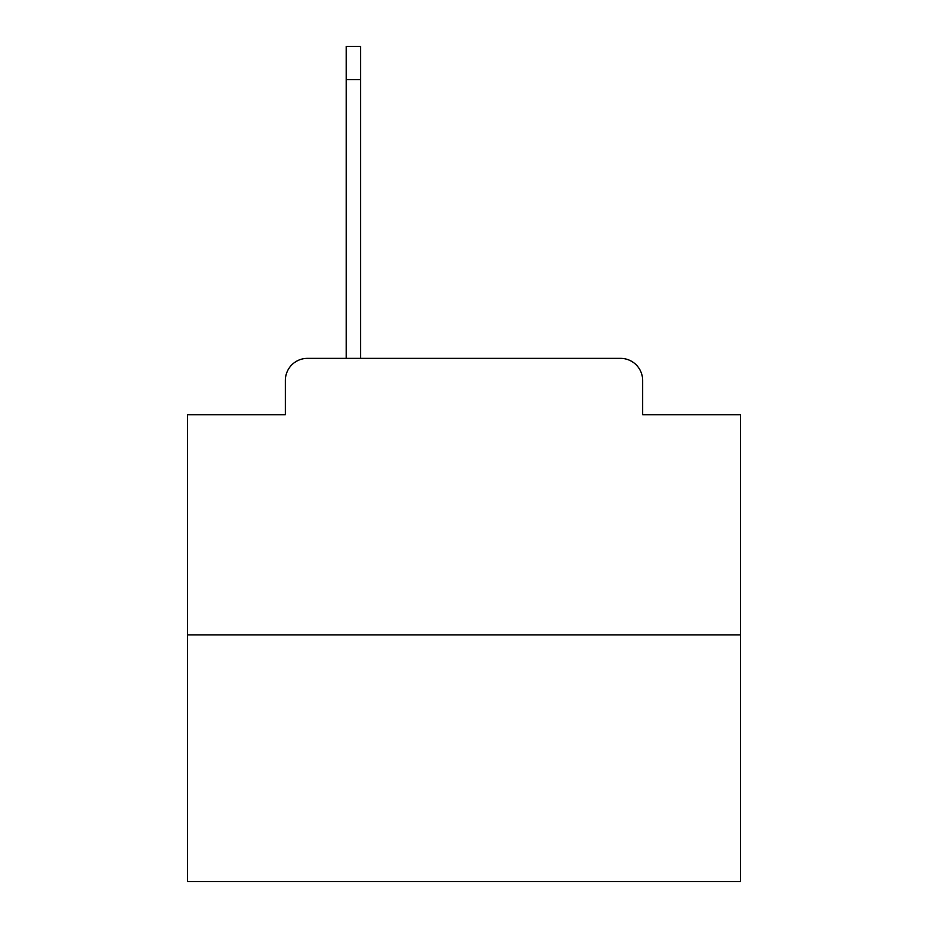 <?xml version="1.0" encoding="UTF-8"?>
<svg xmlns="http://www.w3.org/2000/svg" width="928" height="928" viewBox="0 0 928 928"><rect width="100%" height="100%" fill="white"/><g stroke="black" fill="none" stroke-linecap="round" stroke-linejoin="round"><path stroke-width="1.39" d="M285.348 380.48L285.348 414.77L285.348 380.48A22.121 22.121 0 0 1 307.47 358.359L346.19 358.359L346.19 46.4L360.563 46.4L360.563 358.359L377.719 358.359M740.556 634.914L187.444 634.914L187.444 881.6L740.556 881.6L740.556 414.77L642.652 414.77L642.652 380.48A22.121 22.121 0 0 0 620.53 358.359L307.47 358.359M187.444 634.914L187.444 414.77L285.348 414.77M550.281 358.359L620.53 358.359M642.652 414.77L642.652 380.48M346.19 79.588L360.563 79.588"/></g></svg>
